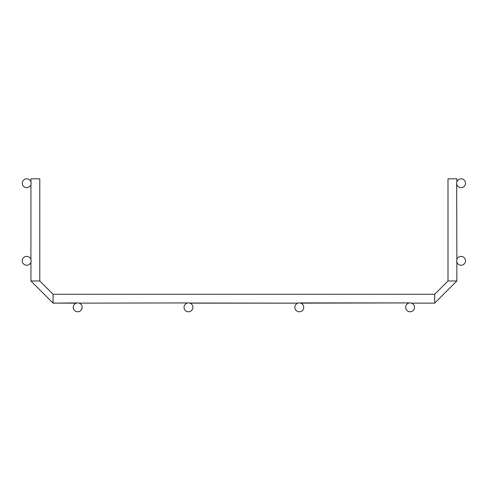<?xml version="1.0" encoding="UTF-8"?>
<svg xmlns="http://www.w3.org/2000/svg" width="490" height="490" viewBox="0 0 490 490"><rect width="100%" height="100%" fill="white"/><g stroke="black" fill="none" stroke-linecap="round" stroke-linejoin="round"><path stroke-width="0.73" d="M300.676 303.139L410.099 302.918L299.292 302.918M77.683 302.918L53.085 303.139L53.085 294.269L434.697 294.269L447.995 280.978L447.995 178.813L456.858 178.813L456.858 181.864M189.875 303.139L297.908 303.139L189.403 303.01M188.491 302.918L79.068 303.139M456.668 183.781L456.858 259.424M456.637 260.809L456.858 262.193L456.637 260.809A4.435 4.435 0 0 0 463.283 264.649A4.435 4.435 0 0 0 463.283 256.968A4.435 4.435 0 0 0 456.637 260.809M30.925 181.864L30.925 178.813L39.788 178.813L39.788 280.978L53.085 294.269M456.637 183.248A4.435 4.435 0 0 0 463.283 187.082A4.435 4.435 0 0 0 463.283 179.407A4.435 4.435 0 0 0 456.637 183.248M31.146 183.248A4.435 4.435 0 0 0 24.5 179.407A4.435 4.435 0 0 0 24.5 187.082A4.435 4.435 0 0 0 31.146 183.248M31.146 260.809A4.435 4.435 0 0 0 24.5 256.968A4.435 4.435 0 0 0 24.5 264.649A4.435 4.435 0 0 0 31.146 260.809M192.919 307.346A4.435 4.435 0 0 0 186.274 303.506A4.435 4.435 0 0 0 186.274 311.187A4.435 4.435 0 0 0 192.919 307.346M303.727 307.346A4.435 4.435 0 0 0 297.081 303.506A4.435 4.435 0 0 0 297.081 311.187A4.435 4.435 0 0 0 303.727 307.346M414.528 307.346A4.435 4.435 0 0 0 407.882 303.506A4.435 4.435 0 0 0 407.882 311.187A4.435 4.435 0 0 0 414.528 307.346M82.118 307.346A4.435 4.435 0 0 0 75.472 303.506A4.435 4.435 0 0 0 75.472 311.187A4.435 4.435 0 0 0 82.118 307.346M411.484 303.139L434.697 303.139L434.697 294.269M434.697 303.139L456.858 280.978L434.697 303.139L456.858 280.978L434.697 303.139L456.858 280.978L434.697 303.139L456.858 280.978L434.697 303.139L456.858 280.978L434.697 303.139L456.858 280.978L434.697 303.139L456.858 280.978L434.697 303.139L456.858 280.978L434.697 303.139L456.858 280.978L434.697 303.139L456.858 280.978L434.697 303.139L456.858 280.978L434.697 303.139L456.858 280.978L434.697 303.139L456.858 280.978L434.697 303.139L456.858 280.978L434.697 303.139L456.858 280.978L434.697 303.139L456.858 280.978L447.995 280.978L447.995 178.813M30.925 262.193L30.925 280.978L39.788 280.978M30.925 280.978L53.085 303.139L30.925 280.978L53.085 303.139L30.925 280.978L53.085 303.139L30.925 280.978L53.085 303.139L30.925 280.978L53.085 303.139L30.925 280.978L53.085 303.139L30.925 280.978L53.085 303.139L30.925 280.978L53.085 303.139L30.925 280.978L53.085 303.139L30.925 280.978L53.085 303.139L30.925 280.978L53.085 303.139L30.925 280.978L53.085 303.139L30.925 280.978L53.085 303.139L30.925 280.978L53.085 303.139L30.925 280.978L53.085 303.139L30.925 280.978L53.085 303.139L76.299 303.139M456.858 280.978L456.858 262.193M30.925 259.424L30.925 184.632"/></g></svg>
